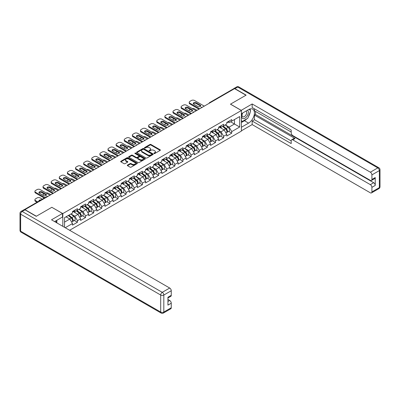 <?xml version="1.0" encoding="UTF-8"?>
<svg xmlns="http://www.w3.org/2000/svg" width="400" height="400" viewBox="0 0 400 400"><rect width="100%" height="100%" fill="white"/><g stroke="black" fill="none" stroke-linecap="round" stroke-linejoin="round"><path stroke-width="0.6" d="M154.02 153.525A0.505 0.29 0 0 0 154.735 153.525L160.165 150.39A0.725 0.415 0 0 0 160.375 150.095A0.725 0.415 0 0 0 160.165 149.8L150.965 144.49A0.725 0.415 0 0 0 149.945 144.49L144.515 147.625A0.505 0.29 0 0 0 145.23 148.035L145.93 147.63A2.315 1.335 0 0 1 149.2 147.63L149.97 148.075A2.315 1.335 0 0 1 150.645 149.02A2.315 1.335 0 0 1 149.97 149.96L149.265 150.37A0.505 0.29 0 0 0 149.98 150.78L150.685 150.375A2.315 1.335 0 0 1 153.955 150.375L154.72 150.815A2.315 1.335 0 0 1 155.4 151.76A2.315 1.335 0 0 1 154.72 152.705L154.02 153.11A0.505 0.29 0 0 0 154.02 153.525L154.02 153.11M127.51 165.08A0.725 0.415 0 0 0 127.295 165.38A0.725 0.415 0 0 0 127.51 165.675L130.09 167.16A0.725 0.415 0 0 0 131.11 167.16L137.14 163.68A0.725 0.415 0 0 0 137.355 163.385A0.725 0.415 0 0 0 137.14 163.09L127.945 157.78A0.725 0.415 0 0 0 126.92 157.78L120.89 161.26A0.725 0.415 0 0 0 120.68 161.555A0.725 0.415 0 0 0 120.89 161.85L124.01 163.65A0.725 0.415 0 0 0 125.03 163.65L127.61 162.16A0.725 0.415 0 0 0 127.825 161.865A0.725 0.415 0 0 0 127.61 161.57L126.065 160.68A1.935 1.115 0 0 1 125.5 159.89A1.935 1.115 0 0 1 126.69 158.86A1.935 1.115 0 0 1 128.8 159.1L134.855 162.595A1.935 1.115 0 0 1 135.42 163.385A1.935 1.115 0 0 1 134.225 164.415A1.935 1.115 0 0 1 132.12 164.175L131.11 163.595A0.725 0.415 0 0 0 130.09 163.595L127.51 165.08L127.51 165.675M51.885 207.275L36.37 216.23L24.97 209.65L234.57 88.635L245.97 95.22L230.455 104.175L241.39 110.49L62.815 213.585L51.885 207.335M145.98 157.985A0.725 0.415 0 0 0 147.005 157.985L153.035 154.505A0.725 0.415 0 0 0 153.245 154.21A0.725 0.415 0 0 0 153.035 153.915L143.835 148.605A0.725 0.415 0 0 0 142.815 148.605L136.785 152.085A0.725 0.415 0 0 0 136.57 152.38A0.725 0.415 0 0 0 136.785 152.675L145.98 157.985M135.225 153.635A0.505 0.29 0 0 1 135.735 153.705L135.735 153.105L145.09 158.505A0.725 0.415 0 0 1 145.3 158.8A0.725 0.415 0 0 1 145.09 159.095L139.06 162.575A0.725 0.415 0 0 1 138.035 162.575L128.835 157.265L128.835 156.675A0.725 0.415 0 0 0 128.625 156.97A0.725 0.415 0 0 0 128.835 157.265M128.835 156.675L131.42 155.185A0.725 0.415 0 0 1 132.44 155.185L136.17 157.34A0.725 0.415 0 0 0 137.195 157.34L138.905 156.35A0.725 0.415 0 0 0 139.115 156.055A0.725 0.415 0 0 0 138.905 155.76L135.02 153.515A0.505 0.29 0 0 1 135.735 153.105M62.815 226.33L62.815 213.585M69.635 230.27L241.39 131.11L241.39 110.49M74.33 220.475L77.42 222.26L77.42 220.695L74.815 216.185L70.965 213.96M77.42 222.26L72.475 225.115L72.475 223.55L65.24 227.73M64.535 227.32L64.535 217.675L72.475 213.09L72.475 211.525L77.42 208.67L77.42 210.235L80.595 208.4L80.595 206.84L85.54 203.985L85.54 205.545L88.72 203.71L88.72 202.15L93.665 199.295L93.665 200.855L96.84 199.025L96.84 197.46L101.785 194.605L101.785 196.17L104.96 194.335L104.96 192.77L109.905 189.915L109.905 191.48L113.085 189.645L113.085 188.08L118.03 185.225L118.03 186.79L121.205 184.955L121.205 183.395L126.15 180.54L126.15 182.1L129.325 180.265L129.325 178.705L134.27 175.85L134.27 177.41L137.45 175.58L137.45 174.015L142.395 171.16L142.395 172.725L145.57 170.89L145.57 169.325L150.515 166.47L150.515 168.035L153.69 166.2L153.69 164.635L158.635 161.78L158.635 163.345L161.815 161.51L161.815 159.95L166.76 157.095L166.76 158.655L169.935 156.82L169.935 155.26L174.88 152.405L174.88 153.965L178.055 152.135L178.055 150.57L183 147.715L183 149.28L186.18 147.445L186.18 145.88L191.125 143.025L191.125 144.59L194.3 142.755L194.3 141.19L199.245 138.335L199.245 139.9L202.42 138.065L202.42 136.505L207.365 133.65L207.365 135.21L210.545 133.375L210.545 131.815L215.49 128.96L215.49 130.52L218.665 128.69L218.665 127.125L223.61 124.27L223.61 125.835L226.785 124L226.785 122.435L231.73 119.58L231.73 121.145L239.67 116.56L239.67 127.02L231.73 131.605L229.13 127.095L225.275 124.87M228.645 131.385L231.73 133.165L231.73 131.605M231.73 133.165L226.785 136.02L226.785 134.46L223.61 136.295L221.005 131.785L217.155 129.56M220.52 136.075L223.61 137.855L223.61 136.295M223.61 137.855L218.665 140.71L218.665 139.15L215.49 140.98L212.885 136.475L209.035 134.25M212.4 140.76L215.49 142.545L215.49 140.98M215.49 142.545L210.545 145.4L210.545 143.835L207.365 145.67L204.765 141.16L200.91 138.94M204.28 145.45L207.365 147.235L207.365 145.67M207.365 147.235L202.42 150.09L202.42 148.525L199.245 150.36L196.64 145.85L192.79 143.625M196.155 150.14L199.245 151.925L199.245 150.36M199.245 151.925L194.3 154.78L194.3 153.215L191.125 155.05L188.52 150.54L184.67 148.315M188.035 154.83L191.125 156.61L191.125 155.05M191.125 156.61L186.18 159.465L186.18 157.905L183 159.74L180.4 155.23L176.545 153.005M179.915 159.52L183 161.3L183 159.74M183 161.3L178.055 164.155L178.055 162.595L174.88 164.425L172.275 159.92L168.425 157.695M171.79 164.205L174.88 165.99L174.88 164.425M174.88 165.99L169.935 168.845L169.935 167.28L166.76 169.115L164.155 164.605L160.305 162.385M163.67 168.895L166.76 170.68L166.76 169.115M166.76 170.68L161.815 173.535L161.815 171.97L158.635 173.805L156.035 169.295L152.18 167.07M155.55 173.585L158.635 175.37L158.635 173.805M158.635 175.37L153.69 178.225L153.69 176.66L150.515 178.495L147.91 173.985L144.06 171.76M147.425 178.275L150.515 180.055L150.515 178.495M150.515 180.055L145.57 182.91L145.57 181.35L142.395 183.185L139.79 178.675L135.94 176.45M139.305 182.96L142.395 184.745L142.395 183.185M142.395 184.745L137.45 187.6L137.45 186.04L134.27 187.87L131.67 183.365L127.815 181.14M131.185 187.65L134.27 189.435L134.27 187.87M134.27 189.435L129.325 192.29L129.325 190.725L126.15 192.56L123.545 188.05L119.695 185.83M123.06 192.34L126.15 194.125L126.15 192.56M126.15 194.125L121.205 196.98L121.205 195.415L118.03 197.25L115.425 192.74L111.575 190.515M114.94 197.03L118.03 198.815L118.03 197.25M118.03 198.815L113.085 201.67L113.085 200.105L109.905 201.94L107.305 197.43L103.45 195.205M106.82 201.72L109.905 203.5L109.905 201.94M109.905 203.5L104.96 206.355L104.96 204.795L101.785 206.63L99.18 202.12L95.33 199.895M98.695 206.405L101.785 208.19L101.785 206.63M101.785 208.19L96.84 211.045L96.84 209.485L93.665 211.315L91.06 206.81L87.21 204.585M90.575 211.095L93.665 212.88L93.665 211.315M93.665 212.88L88.72 215.735L88.72 214.17L85.54 216.005L82.94 211.495L79.085 209.275M82.455 215.785L85.54 217.57L85.54 216.005M85.54 217.57L80.595 220.425L80.595 218.86L77.42 220.695M73.81 211.155L74.815 211.735L77.42 210.235M74.815 216.185L77.995 214.355L73.135 211.545M80.595 218.86L77.995 214.355M81.935 206.465L82.94 207.05L85.54 205.545M82.94 211.495L86.115 209.665L81.255 206.86M88.72 214.17L86.115 209.665M90.055 201.78L91.06 202.36L93.665 200.855M91.06 206.81L94.235 204.975L89.375 202.17M96.84 209.485L94.235 204.975M98.175 197.09L99.18 197.67L101.785 196.17M99.18 202.12L102.36 200.285L97.5 197.48M104.96 204.795L102.36 200.285M106.295 192.4L107.305 192.98L109.905 191.48M107.305 197.43L110.48 195.595L105.62 192.79M113.085 200.105L110.48 195.595M114.42 187.71L115.425 188.295L118.03 186.79M115.425 192.74L118.6 190.91L113.74 188.1M121.205 195.415L118.6 190.91M122.54 183.02L123.545 183.605L126.15 182.1M123.545 188.05L126.725 186.22L121.865 183.415M129.325 190.725L126.725 186.22M130.66 178.335L131.67 178.915L134.27 177.41M131.67 183.365L134.845 181.53L129.985 178.725M137.45 186.04L134.845 181.53M138.785 173.645L139.79 174.225L142.395 172.725M139.79 178.675L142.965 176.84L138.105 174.035M145.57 181.35L142.965 176.84M146.905 168.955L147.91 169.535L150.515 168.035M147.91 173.985L151.09 172.15L146.23 169.345M153.69 176.66L151.09 172.15M155.025 164.265L156.035 164.85L158.635 163.345M156.035 169.295L159.21 167.465L154.35 164.655M161.815 171.97L159.21 167.465M163.15 159.58L164.155 160.16L166.76 158.655M164.155 164.605L167.33 162.775L162.47 159.97M169.935 167.28L167.33 162.775M171.27 154.89L172.275 155.47L174.88 153.965M172.275 159.92L175.455 158.085L170.595 155.28M178.055 162.595L175.455 158.085M179.39 150.2L180.4 150.78L183 149.28M180.4 155.23L183.575 153.395L178.715 150.59M186.18 157.905L183.575 153.395M187.515 145.51L188.52 146.09L191.125 144.59M188.52 150.54L191.695 148.705L186.835 145.9M194.3 153.215L191.695 148.705M195.635 140.82L196.64 141.405L199.245 139.9M196.64 145.85L199.82 144.02L194.96 141.21M202.42 148.525L199.82 144.02M203.755 136.135L204.765 136.715L207.365 135.21M204.765 141.16L207.94 139.33L203.08 136.525M210.545 143.835L207.94 139.33M211.88 131.445L212.885 132.025L215.49 130.52M212.885 136.475L216.06 134.64L211.2 131.835M218.665 139.15L216.06 134.64M220 126.755L221.005 127.335L223.61 125.835M221.005 131.785L224.185 129.95L219.325 127.145M226.785 134.46L224.185 129.95M233.79 89.085L210.205 102.705M209.87 102.895A1.105 0.64 120 0 1 210.15 102.675A1.105 0.64 60 0 0 209.6 102.62L233.185 89A1.105 0.64 60 0 1 233.735 89.055M228.12 122.065L229.13 122.645L231.73 121.145M229.13 127.095L234.465 124.015L234.465 119.565L239.67 116.56M230.61 121.79L239.67 127.02M64.535 222.12L69.87 219.04L66.02 216.815M72.475 223.55L69.87 219.04M154.22 153.595L154.72 153.305A2.315 1.335 0 0 0 155.4 152.365L155.4 151.76M150.645 149.02L150.645 149.62A2.315 1.335 0 0 1 149.97 150.565L149.47 150.85M160.155 150.395L150.965 145.09A0.725 0.415 0 0 0 149.945 145.09L144.715 148.11M153.035 153.915L153.035 154.505L143.835 149.205A0.725 0.415 0 0 0 142.815 149.205L136.795 152.68M151.755 154.415A0.505 0.29 0 0 0 151.755 154.005L143.685 149.34A0.505 0.29 0 0 0 142.965 149.34L142.225 149.77A2.315 1.335 0 0 0 141.55 150.715A2.315 1.335 0 0 0 142.225 151.66L147.745 154.845A2.315 1.335 0 0 0 151.015 154.845L151.755 154.415L151.755 155.02A0.505 0.29 0 0 0 151.905 154.81L151.905 154.21M141.55 150.715L141.55 151.315A2.315 1.335 0 0 0 142.225 152.26L142.225 151.66M151.755 155.02L151.015 155.445A2.315 1.335 0 0 1 147.745 155.445L142.225 152.26M128.845 157.27L131.42 155.785L131.42 155.185M139.115 156.055L139.115 156.655A0.725 0.415 0 0 1 138.905 156.95L137.195 157.94A0.725 0.415 0 0 1 136.17 157.94L132.44 155.785A0.725 0.415 0 0 0 131.42 155.785M135.735 153.705L145.08 159.1M140.04 159.575A1.935 1.115 0 0 0 142.15 159.815A1.935 1.115 0 0 0 143.34 158.785A1.935 1.115 0 0 0 142.775 157.995L140.64 156.76A0.725 0.415 0 0 0 139.62 156.76L137.91 157.75A0.725 0.415 0 0 0 137.695 158.045A0.725 0.415 0 0 0 137.91 158.34L140.04 159.575L140.04 160.175A1.935 1.115 0 0 0 142.15 160.415A1.935 1.115 0 0 0 143.34 159.385L143.34 158.785M137.695 158.045L137.695 158.645A0.725 0.415 0 0 0 137.91 158.94L137.91 158.34M140.04 160.175L137.91 158.94M135.42 163.385L135.42 163.985A1.935 1.115 0 0 1 134.225 165.02A1.935 1.115 0 0 1 132.12 164.775L131.11 164.195A0.725 0.415 0 0 0 130.09 164.195L127.52 165.68M125.5 159.89L125.5 160.49A1.935 1.115 0 0 0 126.065 161.28L126.065 160.68M127.6 162.165L126.065 161.28M137.13 163.685L127.945 158.38A0.725 0.415 0 0 0 126.92 158.38L120.9 161.855L120.89 161.26M226.165 129.355L225.8 129.14M226.63 132.45A2.43 1.405 -120 0 0 226.985 132.34A2.43 1.405 -120 0 0 227.42 130.645A2.43 1.405 -120 0 0 226.155 128.525L223.225 126.055M226.985 132.34L228.99 131.185A2.43 1.405 -120 0 0 229.425 129.485A2.43 1.405 -120 0 0 228.16 127.37L225.23 124.895M222.66 126.38L226.005 129.2A1.475 0.85 60 0 1 226.8 131.015M197.03 110.31L194.505 108.85A2.21 1.275 0 0 0 192.215 108.55M190.265 109.495L189.875 109.72A2.21 1.275 0 0 0 189.225 110.625A2.21 1.275 0 0 0 189.285 110.915M225.92 132.955L226.36 132.7A2.43 1.405 -120 0 0 226.795 131.005A2.43 1.405 -120 0 0 225.53 128.885L222.6 126.415M221.755 128.55L219.78 126.88M193.4 103.815A1.695 0.98 180 0 1 196.145 103.515L200.26 105.89A1.695 0.98 180 0 1 200.615 106.19M198.96 109.195L189.875 103.95A2.21 1.275 180 0 1 189.225 103.05L189.225 102.27A2.21 1.275 0 0 0 189.875 103.17L189.875 103.95M227.44 122.06A2.43 1.405 60 0 1 226.985 122.72A2.43 1.405 60 0 1 226.785 122.805M229.44 120.905A2.43 1.405 60 0 1 228.99 121.565L226.985 122.72M189.225 102.27A2.21 1.275 0 0 1 189.875 101.365L191.385 100.495A2.21 1.275 0 0 1 194.505 100.495L204.27 106.13M199.635 108.805L189.875 103.17M196.145 102.735L200.26 105.11A1.695 0.98 180 0 1 200.755 105.8A1.695 0.98 180 0 1 199.71 106.705A1.695 0.98 180 0 1 197.865 106.49L193.755 104.115A1.695 0.98 180 0 1 193.255 103.425A1.695 0.98 180 0 1 194.3 102.52A1.695 0.98 180 0 1 196.145 102.735L196.145 103.515M242.465 113.11A4.785 2.765 120 0 0 242.35 118.255A4.785 2.765 120 0 0 246.675 116.685A4.785 2.765 120 0 0 247.495 110.21M242.735 112.955A3.275 1.89 120 0 0 242.725 116.755A3.275 1.89 120 0 0 245.525 115.57A3.275 1.89 120 0 0 246.005 111.08A3.275 1.89 120 0 0 245.995 111.075M249.32 109.21L250.6 111.03L247.79 118.275L242.17 121.52L241.39 120.405M241.39 121.07L242.17 121.52M55.835 220.865L57.035 222.995M241.18 110.37L252.165 103.965L370.345 172.195L377.79 167.9L237.745 87.045L234.935 88.665L246.125 95.13L230.51 104.145L241.18 110.31M241.39 113.735L248.575 109.585A8.285 4.78 120 0 1 252.715 109.175A8.285 4.78 120 0 1 253.985 115.815A8.285 4.78 120 0 1 248.575 123.115L241.39 127.26M241.39 130.805L252.165 124.585L252.165 121.04L291.21 143.58L291.21 140.755A2.21 1.275 -120 0 1 291.67 139.745A2.21 1.275 -120 0 1 292.775 139.855L370.345 184.64L373.68 182.715A2.21 1.275 60 0 1 375.24 185.42L375.24 177.545A2.21 1.275 60 0 1 374.785 178.56L371.45 180.48A2.21 1.275 -120 0 0 371.91 179.47L371.91 174.9A2.21 1.275 -120 0 0 370.345 172.195M255.5 111.42L255.5 114.485L254.455 115.085L254.455 119.715L252.165 121.04M254.455 108.835L254.455 110.82L291.21 132.04M371.45 180.48A2.21 1.275 -120 0 1 370.345 180.37L292.775 135.585A2.21 1.275 -120 0 1 291.21 132.88L291.21 130.055L252.165 107.515L252.165 103.965M252.165 124.585L370.345 192.815A2.21 1.275 -120 0 0 371.45 192.925A2.21 1.275 -120 0 0 371.91 191.915L371.91 187.345A2.21 1.275 -120 0 0 370.345 184.64M234.935 88.665A2.21 1.275 -120 0 0 233.83 88.555A2.21 1.275 -120 0 0 233.485 88.96M254.455 115.085L295.065 138.53L292.775 139.855M255.5 114.485L373.68 182.715M254.455 119.715L291.21 140.935M291.67 139.745L293.96 138.425A2.21 1.275 60 0 1 295.065 138.53M241.39 122.51L244.46 120.74A8.285 4.78 120 0 0 246.755 118.87M248.4 116.705A8.285 4.78 120 0 0 250.185 112.11M250.32 110.625A8.285 4.78 120 0 0 250.11 108.935M241.39 121.55L241.805 121.31M25.02 209.86L22.21 211.48A2.21 1.275 -120 0 0 21.105 211.37L23.915 209.75A2.21 1.275 60 0 1 25.02 209.86L36.215 216.32L51.83 207.305L62.505 213.465L62.505 217.015L55.11 221.28A8.285 4.78 120 0 0 54.615 221.595M62.505 213.465L51.52 219.81L169.7 288.04A2.21 1.275 60 0 1 171.26 290.745L171.26 295.315A2.21 1.275 60 0 1 170.805 296.325L167.93 297.985M56.83 222.285L56.83 220.29M167.93 301.505L169.7 300.485A2.21 1.275 60 0 1 171.26 303.19L171.26 307.755A2.21 1.275 60 0 1 170.805 308.77L163.36 313.065A2.21 1.275 -120 0 0 163.815 312.055L171.26 307.755M171.26 295.315L167.93 297.235L167.93 305.11L171.26 303.19M169.7 300.485L167.93 299.46M218.045 134.04L217.68 133.83M218.51 137.14A2.43 1.405 -120 0 0 218.865 137.03A2.43 1.405 -120 0 0 219.3 135.33A2.43 1.405 -120 0 0 218.035 133.215L215.105 130.745M218.865 137.03L220.87 135.87A2.43 1.405 -120 0 0 221.305 134.175A2.43 1.405 -120 0 0 220.04 132.06L217.11 129.585M214.54 131.07L217.885 133.89A1.475 0.85 60 0 1 218.68 135.705M188.91 114.995L186.385 113.54A2.21 1.275 0 0 0 184.095 113.24M182.145 114.185L181.75 114.41A2.21 1.275 0 0 0 181.105 115.315A2.21 1.275 0 0 0 181.165 115.605M217.795 137.645L218.24 137.39A2.43 1.405 -120 0 0 218.675 135.69A2.43 1.405 -120 0 0 217.41 133.575L214.48 131.105M213.635 133.24L211.66 131.57M209.925 138.73L209.56 138.52M210.39 141.83A2.43 1.405 -120 0 0 210.74 141.72A2.43 1.405 -120 0 0 211.18 140.02A2.43 1.405 -120 0 0 209.915 137.905L206.985 135.43M210.74 141.72L212.745 140.56A2.43 1.405 -120 0 0 213.185 138.865A2.43 1.405 -120 0 0 211.92 136.745L208.99 134.275M206.42 135.76L209.76 138.58A1.475 0.85 60 0 1 210.555 140.39M180.79 119.685L178.265 118.23A2.21 1.275 0 0 0 175.97 117.925M174.02 118.875L173.63 119.1A2.21 1.275 0 0 0 172.985 120A2.21 1.275 0 0 0 173.04 120.295M209.675 142.335L210.115 142.08A2.43 1.405 -120 0 0 210.555 140.38A2.43 1.405 -120 0 0 209.29 138.265L206.36 135.795M205.515 137.93L203.535 136.26M201.8 143.42L201.435 143.21M202.265 146.515A2.43 1.405 -120 0 0 202.62 146.405A2.43 1.405 -120 0 0 203.055 144.71A2.43 1.405 -120 0 0 201.79 142.595L198.86 140.12M202.62 146.405L204.625 145.25A2.43 1.405 -120 0 0 205.06 143.555A2.43 1.405 -120 0 0 203.795 141.435L200.865 138.965M198.295 140.445L201.64 143.265A1.475 0.85 60 0 1 202.435 145.08M172.665 124.375L170.145 122.915A2.21 1.275 0 0 0 167.85 122.615M165.9 123.565L165.51 123.79A2.21 1.275 0 0 0 164.86 124.69A2.21 1.275 0 0 0 164.92 124.98M201.555 147.025L201.995 146.77A2.43 1.405 -120 0 0 202.43 145.07A2.43 1.405 -120 0 0 201.165 142.955L198.235 140.48M197.39 142.615L195.415 140.95M193.68 148.11L193.315 147.9M194.145 151.205A2.43 1.405 -120 0 0 194.5 151.095A2.43 1.405 -120 0 0 194.935 149.4A2.43 1.405 -120 0 0 193.67 147.28L190.74 144.81M194.5 151.095L196.505 149.94A2.43 1.405 -120 0 0 196.94 148.24A2.43 1.405 -120 0 0 195.675 146.125L192.745 143.655M190.175 145.135L193.52 147.955A1.475 0.85 60 0 1 194.315 149.77M164.545 129.065L162.02 127.605A2.21 1.275 0 0 0 159.73 127.305M157.78 128.25L157.385 128.48A2.21 1.275 0 0 0 156.74 129.38A2.21 1.275 0 0 0 156.8 129.67M193.43 151.715L193.875 151.455A2.43 1.405 -120 0 0 194.31 149.76A2.43 1.405 -120 0 0 193.045 147.645L190.115 145.17M189.27 147.305L187.295 145.64M185.56 152.8L185.195 152.585M186.025 155.895A2.43 1.405 -120 0 0 186.375 155.785A2.43 1.405 -120 0 0 186.815 154.09A2.43 1.405 -120 0 0 185.55 151.97L182.62 149.5M186.375 155.785L188.38 154.63A2.43 1.405 -120 0 0 188.82 152.93A2.43 1.405 -120 0 0 187.555 150.815L184.625 148.34M182.055 149.825L185.395 152.645A1.475 0.85 60 0 1 186.19 154.46M156.425 133.755L153.9 132.295A2.21 1.275 0 0 0 151.605 131.995M149.655 132.94L149.265 133.165A2.21 1.275 0 0 0 148.62 134.07A2.21 1.275 0 0 0 148.675 134.36M185.31 156.4L185.75 156.145A2.43 1.405 -120 0 0 186.19 154.45A2.43 1.405 -120 0 0 184.925 152.33L181.995 149.86M181.15 151.995L179.17 150.325M185.275 108.505A1.695 0.98 180 0 1 188.025 108.205L192.14 110.58A1.695 0.98 180 0 1 192.495 110.88M190.835 113.885L181.75 108.64A2.21 1.275 180 0 1 181.105 107.74L181.105 106.955A2.21 1.275 0 0 0 181.75 107.86L181.75 108.64M219.315 126.75A2.43 1.405 60 0 1 218.865 127.41A2.43 1.405 60 0 1 218.665 127.495M221.32 125.59A2.43 1.405 60 0 1 220.87 126.255L218.865 127.41M181.105 106.955A2.21 1.275 0 0 1 181.75 106.055L183.26 105.185A2.21 1.275 0 0 1 186.385 105.185L196.145 110.82M191.515 113.495L181.75 107.86M188.025 107.42L192.14 109.795A1.695 0.98 180 0 1 192.635 110.49A1.695 0.98 180 0 1 191.59 111.39A1.695 0.98 180 0 1 189.745 111.18L185.63 108.805A1.695 0.98 180 0 1 185.135 108.115A1.695 0.98 180 0 1 186.18 107.21A1.695 0.98 180 0 1 188.025 107.42L188.025 108.205M177.155 113.195A1.695 0.98 180 0 1 179.905 112.895L184.015 115.265A1.695 0.98 180 0 1 184.37 115.57M182.715 118.575L173.63 113.33A2.21 1.275 180 0 1 172.985 112.425L172.985 111.645A2.21 1.275 0 0 0 173.63 112.545L173.63 113.33M211.195 131.44A2.43 1.405 60 0 1 210.74 132.1A2.43 1.405 60 0 1 210.545 132.18M213.2 130.28A2.43 1.405 60 0 1 212.745 130.945L210.74 132.1M172.985 111.645A2.21 1.275 0 0 1 173.63 110.745L175.14 109.87A2.21 1.275 0 0 1 178.265 109.87L188.025 115.51M183.39 118.185L173.63 112.545M179.905 112.11L184.015 114.485A1.695 0.98 180 0 1 184.515 115.175A1.695 0.98 180 0 1 183.47 116.08A1.695 0.98 180 0 1 181.62 115.87L177.51 113.495A1.695 0.98 180 0 1 177.015 112.805A1.695 0.98 180 0 1 178.06 111.9A1.695 0.98 180 0 1 179.905 112.11L179.905 112.895M169.035 117.88A1.695 0.98 180 0 1 171.78 117.58L175.895 119.955A1.695 0.98 180 0 1 176.25 120.255M174.595 123.265L165.51 118.02A2.21 1.275 180 0 1 164.86 117.115L164.86 116.335A2.21 1.275 0 0 0 165.51 117.235L165.51 118.02M203.075 136.125A2.43 1.405 60 0 1 202.62 136.79A2.43 1.405 60 0 1 202.42 136.87M205.075 134.97A2.43 1.405 60 0 1 204.625 135.63L202.62 136.79M164.86 116.335A2.21 1.275 0 0 1 165.51 115.435L167.02 114.56A2.21 1.275 0 0 1 170.145 114.56L179.905 120.195M175.27 122.87L165.51 117.235M171.78 116.8L175.895 119.175A1.695 0.98 180 0 1 176.39 119.865A1.695 0.98 180 0 1 175.345 120.77A1.695 0.98 180 0 1 173.5 120.56L169.39 118.185A1.695 0.98 180 0 1 168.89 117.49A1.695 0.98 180 0 1 169.935 116.59A1.695 0.98 180 0 1 171.78 116.8L171.78 117.58M160.91 122.57A1.695 0.98 180 0 1 163.66 122.27L167.775 124.645A1.695 0.98 180 0 1 168.13 124.945M166.47 127.95L157.385 122.705A2.21 1.275 180 0 1 156.74 121.805L156.74 121.025A2.21 1.275 0 0 0 157.385 121.925L157.385 122.705M194.95 140.815A2.43 1.405 60 0 1 194.5 141.48A2.43 1.405 60 0 1 194.3 141.56M196.955 139.66A2.43 1.405 60 0 1 196.505 140.32L194.5 141.48M156.74 121.025A2.21 1.275 0 0 1 157.385 120.12L158.895 119.25A2.21 1.275 0 0 1 162.02 119.25L171.78 124.885M167.15 127.56L157.385 121.925M163.66 121.49L167.775 123.865A1.695 0.98 180 0 1 168.27 124.555A1.695 0.98 180 0 1 167.225 125.46A1.695 0.98 180 0 1 165.38 125.245L161.265 122.87A1.695 0.98 180 0 1 160.77 122.18A1.695 0.98 180 0 1 161.815 121.275A1.695 0.98 180 0 1 163.66 121.49L163.66 122.27M152.79 127.26A1.695 0.98 180 0 1 155.54 126.96L159.65 129.335A1.695 0.98 180 0 1 160.005 129.635M158.35 132.64L149.265 127.395A2.21 1.275 180 0 1 148.62 126.495L148.62 125.71A2.21 1.275 0 0 0 149.265 126.615L149.265 127.395M186.83 145.505A2.43 1.405 60 0 1 186.375 146.165A2.43 1.405 60 0 1 186.18 146.25M188.835 144.35A2.43 1.405 60 0 1 188.38 145.01L186.375 146.165M148.62 125.71A2.21 1.275 0 0 1 149.265 124.81L150.775 123.94A2.21 1.275 0 0 1 153.9 123.94L163.66 129.575M159.025 132.25L149.265 126.615M155.54 126.18L159.65 128.555A1.695 0.98 180 0 1 160.15 129.245A1.695 0.98 180 0 1 159.105 130.15A1.695 0.98 180 0 1 157.255 129.935L153.145 127.56A1.695 0.98 180 0 1 152.65 126.87A1.695 0.98 180 0 1 153.695 125.965A1.695 0.98 180 0 1 155.54 126.18L155.54 126.96M177.435 157.485L177.07 157.275M177.9 160.585A2.43 1.405 -120 0 0 178.255 160.475A2.43 1.405 -120 0 0 178.69 158.775A2.43 1.405 -120 0 0 177.425 156.66L174.495 154.19M178.255 160.475L180.26 159.315A2.43 1.405 -120 0 0 180.695 157.62A2.43 1.405 -120 0 0 179.43 155.505L176.5 153.03M173.93 154.515L177.275 157.335A1.475 0.85 60 0 1 178.07 159.15M148.3 138.44L145.78 136.985A2.21 1.275 0 0 0 143.485 136.685M141.535 137.63L141.145 137.855A2.21 1.275 0 0 0 140.495 138.76A2.21 1.275 0 0 0 140.555 139.05M177.19 161.09L177.63 160.835A2.43 1.405 -120 0 0 178.065 159.135A2.43 1.405 -120 0 0 176.8 157.02L173.87 154.55M173.025 156.685L171.05 155.015M144.67 131.95A1.695 0.98 180 0 1 147.42 131.65L151.53 134.025A1.695 0.98 180 0 1 151.885 134.325M150.23 137.33L141.145 132.085A2.21 1.275 180 0 1 140.495 131.185L140.495 130.4A2.21 1.275 0 0 0 141.145 131.305L141.145 132.085M178.71 150.195A2.43 1.405 60 0 1 178.255 150.855A2.43 1.405 60 0 1 178.055 150.94M180.71 149.035A2.43 1.405 60 0 1 180.26 149.7L178.255 150.855M140.495 130.4A2.21 1.275 0 0 1 141.145 129.5L142.655 128.63A2.21 1.275 0 0 1 145.78 128.63L155.54 134.265M150.905 136.94L141.145 131.305M147.42 130.865L151.53 133.24A1.695 0.98 180 0 1 152.025 133.935A1.695 0.98 180 0 1 150.98 134.835A1.695 0.98 180 0 1 149.135 134.625L145.025 132.25A1.695 0.98 180 0 1 144.525 131.56A1.695 0.98 180 0 1 145.57 130.655A1.695 0.98 180 0 1 147.42 130.865L147.42 131.65M169.315 162.175L168.95 161.965M169.78 165.275A2.43 1.405 -120 0 0 170.135 165.165A2.43 1.405 -120 0 0 170.57 163.465A2.43 1.405 -120 0 0 169.305 161.35L166.375 158.875M170.135 165.165L172.14 164.005A2.43 1.405 -120 0 0 172.575 162.31A2.43 1.405 -120 0 0 171.31 160.19L168.38 157.72M165.81 159.205L169.155 162.025A1.475 0.85 60 0 1 169.95 163.835M140.18 143.13L137.655 141.675A2.21 1.275 0 0 0 135.365 141.37M133.415 142.32L133.02 142.545A2.21 1.275 0 0 0 132.375 143.445A2.21 1.275 0 0 0 132.435 143.74M169.065 165.78L169.51 165.525A2.43 1.405 -120 0 0 169.945 163.825A2.43 1.405 -120 0 0 168.68 161.71L165.75 159.24M164.905 161.375L162.93 159.705M136.545 136.64A1.695 0.98 180 0 1 139.295 136.34L143.41 138.71A1.695 0.98 180 0 1 143.765 139.015M142.105 142.02L133.02 136.775A2.21 1.275 180 0 1 132.375 135.87L132.375 135.09A2.21 1.275 0 0 0 133.02 135.99L133.02 136.775M170.585 154.885A2.43 1.405 60 0 1 170.135 155.545A2.43 1.405 60 0 1 169.935 155.625M172.59 153.725A2.43 1.405 60 0 1 172.14 154.39L170.135 155.545M132.375 135.09A2.21 1.275 0 0 1 133.02 134.19L134.53 133.315A2.21 1.275 0 0 1 137.655 133.315L147.415 138.955M142.785 141.63L133.02 135.99M139.295 135.555L143.41 137.93A1.695 0.98 180 0 1 143.905 138.62A1.695 0.98 180 0 1 142.86 139.525A1.695 0.98 180 0 1 141.015 139.315L136.9 136.94A1.695 0.98 180 0 1 136.405 136.25A1.695 0.98 180 0 1 137.45 135.345A1.695 0.98 180 0 1 139.295 135.555L139.295 136.34M161.195 166.865L160.83 166.655M161.66 169.96A2.43 1.405 -120 0 0 162.01 169.85A2.43 1.405 -120 0 0 162.45 168.155A2.43 1.405 -120 0 0 161.185 166.04L158.255 163.565M162.01 169.85L164.015 168.695A2.43 1.405 -120 0 0 164.455 166.995A2.43 1.405 -120 0 0 163.19 164.88L160.26 162.41M157.69 163.89L161.03 166.71A1.475 0.85 60 0 1 161.825 168.525M132.06 147.82L129.535 146.36A2.21 1.275 0 0 0 127.24 146.06M125.29 147.01L124.9 147.235A2.21 1.275 0 0 0 124.255 148.135A2.21 1.275 0 0 0 124.31 148.425M160.945 170.47L161.39 170.215A2.43 1.405 -120 0 0 161.825 168.515A2.43 1.405 -120 0 0 160.56 166.4L157.63 163.925M156.785 166.06L154.805 164.395M128.425 141.325A1.695 0.98 180 0 1 131.175 141.025L135.285 143.4A1.695 0.98 180 0 1 135.64 143.7M133.985 146.71L124.9 141.465A2.21 1.275 180 0 1 124.255 140.56L124.255 139.78A2.21 1.275 0 0 0 124.9 140.68L124.9 141.465M162.465 159.57A2.43 1.405 60 0 1 162.01 160.235A2.43 1.405 60 0 1 161.815 160.315M164.47 158.415A2.43 1.405 60 0 1 164.015 159.075L162.01 160.235M124.255 139.78A2.21 1.275 0 0 1 124.9 138.88L126.41 138.005A2.21 1.275 0 0 1 129.535 138.005L139.295 143.64M134.66 146.315L124.9 140.68M131.175 140.245L135.285 142.62A1.695 0.98 180 0 1 135.785 143.31A1.695 0.98 180 0 1 134.74 144.215A1.695 0.98 180 0 1 132.89 144.005L128.78 141.63A1.695 0.98 180 0 1 128.285 140.935A1.695 0.98 180 0 1 129.33 140.035A1.695 0.98 180 0 1 131.175 140.245L131.175 141.025M153.07 171.555L152.705 171.345M153.535 174.65A2.43 1.405 -120 0 0 153.89 174.54A2.43 1.405 -120 0 0 154.325 172.845A2.43 1.405 -120 0 0 153.06 170.725L150.13 168.255M153.89 174.54L155.895 173.385A2.43 1.405 -120 0 0 156.33 171.685A2.43 1.405 -120 0 0 155.065 169.57L152.135 167.1M149.565 168.58L152.91 171.4A1.475 0.85 60 0 1 153.705 173.215M123.935 152.51L121.415 151.05A2.21 1.275 0 0 0 119.12 150.75M117.17 151.695L116.78 151.925A2.21 1.275 0 0 0 116.13 152.825A2.21 1.275 0 0 0 116.19 153.115M152.825 175.16L153.265 174.9A2.43 1.405 -120 0 0 153.7 173.205A2.43 1.405 -120 0 0 152.435 171.09L149.505 168.615M148.66 170.75L146.685 169.085M120.305 146.015A1.695 0.98 180 0 1 123.055 145.715L127.165 148.09A1.695 0.98 180 0 1 127.52 148.39M125.865 151.395L116.78 146.15A2.21 1.275 180 0 1 116.13 145.25L116.13 144.47A2.21 1.275 0 0 0 116.78 145.37L116.78 146.15M154.345 164.26A2.43 1.405 60 0 1 153.89 164.925A2.43 1.405 60 0 1 153.69 165.005M156.345 163.105A2.43 1.405 60 0 1 155.895 163.765L153.89 164.925M116.13 144.47A2.21 1.275 0 0 1 116.78 143.565L118.29 142.695A2.21 1.275 0 0 1 121.415 142.695L131.175 148.33M126.54 151.005L116.78 145.37M123.055 144.935L127.165 147.31A1.695 0.98 180 0 1 127.66 148A1.695 0.98 180 0 1 126.615 148.905A1.695 0.98 180 0 1 124.77 148.69L120.66 146.315A1.695 0.98 180 0 1 120.16 145.625A1.695 0.98 180 0 1 121.205 144.72A1.695 0.98 180 0 1 123.055 144.935L123.055 145.715M144.95 176.245L144.585 176.03M145.415 179.34A2.43 1.405 -120 0 0 145.77 179.23A2.43 1.405 -120 0 0 146.205 177.535A2.43 1.405 -120 0 0 144.94 175.415L142.01 172.945M145.77 179.23L147.775 178.075A2.43 1.405 -120 0 0 148.21 176.375A2.43 1.405 -120 0 0 146.945 174.26L144.015 171.785M141.445 173.27L144.79 176.09A1.475 0.85 60 0 1 145.585 177.905M115.815 157.2L113.29 155.74A2.21 1.275 0 0 0 111 155.44M109.05 156.385L108.655 156.61A2.21 1.275 0 0 0 108.01 157.515A2.21 1.275 0 0 0 108.07 157.805M144.7 179.845L145.145 179.59A2.43 1.405 -120 0 0 145.58 177.895A2.43 1.405 -120 0 0 144.315 175.775L141.385 173.305M140.54 175.44L138.565 173.77M112.18 150.705A1.695 0.98 180 0 1 114.93 150.405L119.045 152.78A1.695 0.98 180 0 1 119.4 153.08M117.74 156.085L108.655 150.84A2.21 1.275 180 0 1 108.01 149.94L108.01 149.155A2.21 1.275 0 0 0 108.655 150.06L108.655 150.84M146.22 168.95A2.43 1.405 60 0 1 145.77 169.61A2.43 1.405 60 0 1 145.57 169.695M148.225 167.795A2.43 1.405 60 0 1 147.775 168.455L145.77 169.61M108.01 149.155A2.21 1.275 0 0 1 108.655 148.255L110.165 147.385A2.21 1.275 0 0 1 113.29 147.385L123.055 153.02M118.42 155.695L108.655 150.06M114.93 149.625L119.045 152A1.695 0.98 180 0 1 119.54 152.69A1.695 0.98 180 0 1 118.495 153.59A1.695 0.98 180 0 1 116.65 153.38L112.535 151.005A1.695 0.98 180 0 1 112.04 150.315A1.695 0.98 180 0 1 113.085 149.41A1.695 0.98 180 0 1 114.93 149.625L114.93 150.405M136.83 180.93L136.465 180.72M137.295 184.03A2.43 1.405 -120 0 0 137.645 183.92A2.43 1.405 -120 0 0 138.085 182.22A2.43 1.405 -120 0 0 136.82 180.105L133.89 177.635M137.645 183.92L139.65 182.76A2.43 1.405 -120 0 0 140.09 181.065A2.43 1.405 -120 0 0 138.825 178.95L135.895 176.475M133.325 177.96L136.665 180.78A1.475 0.85 60 0 1 137.46 182.595M107.695 161.885L105.17 160.43A2.21 1.275 0 0 0 102.875 160.125M100.925 161.075L100.535 161.3A2.21 1.275 0 0 0 99.89 162.205A2.21 1.275 0 0 0 99.945 162.495M136.58 184.535L137.025 184.28A2.43 1.405 -120 0 0 137.46 182.58A2.43 1.405 -120 0 0 136.195 180.465L133.265 177.995M132.42 180.13L130.44 178.46M104.06 155.395A1.695 0.98 180 0 1 106.81 155.095L110.92 157.47A1.695 0.98 180 0 1 111.275 157.77M109.62 160.775L100.535 155.53A2.21 1.275 180 0 1 99.89 154.63L99.89 153.845A2.21 1.275 0 0 0 100.535 154.75L100.535 155.53M138.1 173.64A2.43 1.405 60 0 1 137.645 174.3A2.43 1.405 60 0 1 137.45 174.385M140.105 172.48A2.43 1.405 60 0 1 139.65 173.145L137.645 174.3M99.89 153.845A2.21 1.275 0 0 1 100.535 152.945L102.045 152.075A2.21 1.275 0 0 1 105.17 152.075L114.93 157.71M110.295 160.385L100.535 154.75M106.81 154.31L110.92 156.685A1.695 0.98 180 0 1 111.42 157.38A1.695 0.98 180 0 1 110.375 158.28A1.695 0.98 180 0 1 108.525 158.07L104.415 155.695A1.695 0.98 180 0 1 103.92 155.005A1.695 0.98 180 0 1 104.965 154.1A1.695 0.98 180 0 1 106.81 154.31L106.81 155.095M128.705 185.62L128.34 185.41M129.17 188.72A2.43 1.405 -120 0 0 129.525 188.61A2.43 1.405 -120 0 0 129.96 186.91A2.43 1.405 -120 0 0 128.695 184.795L125.765 182.32M129.525 188.61L131.53 187.45A2.43 1.405 -120 0 0 131.965 185.755A2.43 1.405 -120 0 0 130.7 183.635L127.77 181.165M125.2 182.65L128.545 185.47A1.475 0.85 60 0 1 129.34 187.28M99.575 166.575L97.05 165.12A2.21 1.275 0 0 0 94.755 164.815M92.805 165.765L92.415 165.99A2.21 1.275 0 0 0 91.765 166.89A2.21 1.275 0 0 0 91.825 167.185M128.46 189.225L128.9 188.97A2.43 1.405 -120 0 0 129.34 187.27A2.43 1.405 -120 0 0 128.07 185.155L125.14 182.685M124.295 184.82L122.32 183.15M95.94 160.085A1.695 0.98 180 0 1 98.69 159.785L102.8 162.155A1.695 0.98 180 0 1 103.155 162.46M101.5 165.465L92.415 160.22A2.21 1.275 180 0 1 91.765 159.315L91.765 158.535A2.21 1.275 0 0 0 92.415 159.435L92.415 160.22M129.98 178.33A2.43 1.405 60 0 1 129.525 178.99A2.43 1.405 60 0 1 129.325 179.07M131.98 177.17A2.43 1.405 60 0 1 131.53 177.835L129.525 178.99M91.765 158.535A2.21 1.275 0 0 1 92.415 157.635L93.925 156.76A2.21 1.275 0 0 1 97.05 156.76L106.81 162.4M102.175 165.075L92.415 159.435M98.69 159L102.8 161.375A1.695 0.98 180 0 1 103.295 162.065A1.695 0.98 180 0 1 102.25 162.97A1.695 0.98 180 0 1 100.405 162.76L96.295 160.385A1.695 0.98 180 0 1 95.795 159.695A1.695 0.98 180 0 1 96.84 158.79A1.695 0.98 180 0 1 98.69 159L98.69 159.785M120.585 190.31L120.22 190.1M121.05 193.405A2.43 1.405 -120 0 0 121.405 193.295A2.43 1.405 -120 0 0 121.84 191.6A2.43 1.405 -120 0 0 120.575 189.485L117.645 187.01M121.405 193.295L123.41 192.14A2.43 1.405 -120 0 0 123.845 190.44A2.43 1.405 -120 0 0 122.58 188.325L119.65 185.855M117.08 187.335L120.425 190.155A1.475 0.85 60 0 1 121.22 191.97M91.45 171.265L88.925 169.805A2.21 1.275 0 0 0 86.635 169.505M84.685 170.455L84.295 170.68A2.21 1.275 0 0 0 83.645 171.58A2.21 1.275 0 0 0 83.705 171.87M120.335 193.915L120.78 193.66A2.43 1.405 -120 0 0 121.215 191.96A2.43 1.405 -120 0 0 119.95 189.845L117.02 187.37M116.175 189.505L114.2 187.84M87.815 164.77A1.695 0.98 180 0 1 90.565 164.47L94.68 166.845A1.695 0.98 180 0 1 95.035 167.145M93.375 170.155L84.295 164.91A2.21 1.275 180 0 1 83.645 164.005L83.645 163.225A2.21 1.275 0 0 0 84.295 164.125L84.295 164.91M121.855 183.015A2.43 1.405 60 0 1 121.405 183.68A2.43 1.405 60 0 1 121.205 183.76M123.86 181.86A2.43 1.405 60 0 1 123.41 182.52L121.405 183.68M83.645 163.225A2.21 1.275 0 0 1 84.295 162.325L85.8 161.45A2.21 1.275 0 0 1 88.925 161.45L98.69 167.085M94.055 169.76L84.295 164.125M90.565 163.69L94.68 166.065A1.695 0.98 180 0 1 95.175 166.755A1.695 0.98 180 0 1 94.13 167.66A1.695 0.98 180 0 1 92.285 167.45L88.17 165.075A1.695 0.98 180 0 1 87.675 164.38A1.695 0.98 180 0 1 88.72 163.48A1.695 0.98 180 0 1 90.565 163.69L90.565 164.47M112.465 195L112.1 194.79M112.93 198.095A2.43 1.405 -120 0 0 113.28 197.985A2.43 1.405 -120 0 0 113.72 196.29A2.43 1.405 -120 0 0 112.455 194.17L109.525 191.7M113.28 197.985L115.285 196.83A2.43 1.405 -120 0 0 115.725 195.13A2.43 1.405 -120 0 0 114.46 193.015L111.53 190.545M108.96 192.025L112.3 194.845A1.475 0.85 60 0 1 113.095 196.66M83.33 175.955L80.805 174.495A2.21 1.275 0 0 0 78.51 174.195M76.56 175.14L76.17 175.37A2.21 1.275 0 0 0 75.525 176.27A2.21 1.275 0 0 0 75.58 176.56M112.215 198.605L112.66 198.345A2.43 1.405 -120 0 0 113.095 196.65A2.43 1.405 -120 0 0 111.83 194.535L108.9 192.06M108.055 194.195L106.075 192.53M79.695 169.46A1.695 0.98 180 0 1 82.445 169.16L86.555 171.535A1.695 0.98 180 0 1 86.91 171.835M85.255 174.84L76.17 169.595A2.21 1.275 180 0 1 75.525 168.695L75.525 167.915A2.21 1.275 0 0 0 76.17 168.815L76.17 169.595M113.735 187.705A2.43 1.405 60 0 1 113.28 188.37A2.43 1.405 60 0 1 113.085 188.45M115.74 186.55A2.43 1.405 60 0 1 115.285 187.21L113.28 188.37M75.525 167.915A2.21 1.275 0 0 1 76.17 167.01L77.68 166.14A2.21 1.275 0 0 1 80.805 166.14L90.565 171.775M85.93 174.45L76.17 168.815M82.445 168.38L86.555 170.755A1.695 0.98 180 0 1 87.055 171.445A1.695 0.98 180 0 1 86.01 172.35A1.695 0.98 180 0 1 84.16 172.135L80.05 169.76A1.695 0.98 180 0 1 79.555 169.07A1.695 0.98 180 0 1 80.6 168.165A1.695 0.98 180 0 1 82.445 168.38L82.445 169.16M104.34 199.69L103.975 199.475M104.81 202.785A2.43 1.405 -120 0 0 105.16 202.675A2.43 1.405 -120 0 0 105.595 200.98A2.43 1.405 -120 0 0 104.33 198.86L101.4 196.39M105.16 202.675L107.165 201.52A2.43 1.405 -120 0 0 107.6 199.82A2.43 1.405 -120 0 0 106.335 197.705L103.405 195.23M100.84 196.715L104.18 199.535A1.475 0.85 60 0 1 104.975 201.35M75.21 180.645L72.685 179.185A2.21 1.275 0 0 0 70.39 178.885M68.44 179.83L68.05 180.055A2.21 1.275 0 0 0 67.4 180.96A2.21 1.275 0 0 0 67.46 181.25M104.095 203.29L104.535 203.035A2.43 1.405 -120 0 0 104.975 201.34A2.43 1.405 -120 0 0 103.705 199.22L100.775 196.75M99.93 198.885L97.955 197.215M71.575 174.15A1.695 0.98 180 0 1 74.325 173.85L78.435 176.225A1.695 0.98 180 0 1 78.79 176.525M77.135 179.53L68.05 174.285A2.21 1.275 180 0 1 67.4 173.385L67.4 172.6A2.21 1.275 0 0 0 68.05 173.505L68.05 174.285M105.615 192.395A2.43 1.405 60 0 1 105.16 193.055A2.43 1.405 60 0 1 104.96 193.14M107.615 191.235A2.43 1.405 60 0 1 107.165 191.9L105.16 193.055M67.4 172.6A2.21 1.275 0 0 1 68.05 171.7L69.56 170.83A2.21 1.275 0 0 1 72.685 170.83L82.445 176.465M77.81 179.14L68.05 173.505M74.325 173.07L78.435 175.445A1.695 0.98 180 0 1 78.93 176.135A1.695 0.98 180 0 1 77.885 177.035A1.695 0.98 180 0 1 76.04 176.825L71.93 174.45A1.695 0.98 180 0 1 71.43 173.76A1.695 0.98 180 0 1 72.475 172.855A1.695 0.98 180 0 1 74.325 173.07L74.325 173.85M96.22 204.375L95.855 204.165M96.685 207.475A2.43 1.405 -120 0 0 97.04 207.365A2.43 1.405 -120 0 0 97.475 205.665A2.43 1.405 -120 0 0 96.21 203.55L93.28 201.08M97.04 207.365L99.045 206.205A2.43 1.405 -120 0 0 99.48 204.51A2.43 1.405 -120 0 0 98.215 202.395L95.285 199.92M92.715 201.405L96.06 204.225A1.475 0.85 60 0 1 96.855 206.04M67.085 185.33L64.56 183.875A2.21 1.275 0 0 0 62.27 183.57M60.32 184.52L59.93 184.745A2.21 1.275 0 0 0 59.28 185.65A2.21 1.275 0 0 0 59.34 185.94M95.97 207.98L96.415 207.725A2.43 1.405 -120 0 0 96.85 206.025A2.43 1.405 -120 0 0 95.585 203.91L92.655 201.44M91.81 203.575L89.835 201.905M63.45 178.84A1.695 0.98 180 0 1 66.2 178.54L70.315 180.915A1.695 0.98 180 0 1 70.67 181.215M69.01 184.22L59.93 178.975A2.21 1.275 180 0 1 59.28 178.075L59.28 177.29A2.21 1.275 0 0 0 59.93 178.195L59.93 178.975M97.49 197.085A2.43 1.405 60 0 1 97.04 197.745A2.43 1.405 60 0 1 96.84 197.83M99.495 195.925A2.43 1.405 60 0 1 99.045 196.59L97.04 197.745M59.28 177.29A2.21 1.275 0 0 1 59.93 176.39L61.435 175.52A2.21 1.275 0 0 1 64.56 175.52L74.325 181.155M69.69 183.83L59.93 178.195M66.2 177.755L70.315 180.13A1.695 0.98 180 0 1 70.81 180.825A1.695 0.98 180 0 1 69.765 181.725A1.695 0.98 180 0 1 67.92 181.515L63.805 179.14A1.695 0.98 180 0 1 63.31 178.45A1.695 0.98 180 0 1 64.355 177.545A1.695 0.98 180 0 1 66.2 177.755L66.2 178.54M88.1 209.065L87.735 208.855M88.565 212.165A2.43 1.405 -120 0 0 88.915 212.055A2.43 1.405 -120 0 0 89.355 210.355A2.43 1.405 -120 0 0 88.09 208.24L85.16 205.765M88.915 212.055L90.92 210.895A2.43 1.405 -120 0 0 91.36 209.2A2.43 1.405 -120 0 0 90.095 207.08L87.165 204.61M84.595 206.095L87.935 208.915A1.475 0.85 60 0 1 88.73 210.725M58.965 190.02L56.44 188.565A2.21 1.275 0 0 0 54.145 188.26M52.195 189.21L51.805 189.435A2.21 1.275 0 0 0 51.16 190.335A2.21 1.275 0 0 0 51.215 190.63M87.85 212.67L88.295 212.415A2.43 1.405 -120 0 0 88.73 210.715A2.43 1.405 -120 0 0 87.465 208.6L84.535 206.13M83.69 208.265L81.71 206.595M55.33 183.53A1.695 0.98 180 0 1 58.08 183.23L62.19 185.6A1.695 0.98 180 0 1 62.545 185.905M60.89 188.91L51.805 183.665A2.21 1.275 180 0 1 51.16 182.76L51.16 181.98A2.21 1.275 0 0 0 51.805 182.88L51.805 183.665M89.37 201.775A2.43 1.405 60 0 1 88.915 202.435A2.43 1.405 60 0 1 88.72 202.515M91.375 200.615A2.43 1.405 60 0 1 90.92 201.28L88.915 202.435M51.16 181.98A2.21 1.275 0 0 1 51.805 181.08L53.315 180.205A2.21 1.275 0 0 1 56.44 180.205L66.2 185.845M61.565 188.52L51.805 182.88M58.08 182.445L62.19 184.82A1.695 0.98 180 0 1 62.69 185.51A1.695 0.98 180 0 1 61.645 186.415A1.695 0.98 180 0 1 59.795 186.205L55.685 183.83A1.695 0.98 180 0 1 55.19 183.14A1.695 0.98 180 0 1 56.235 182.235A1.695 0.98 180 0 1 58.08 182.445L58.08 183.23M79.975 213.755L79.61 213.545M80.445 216.85A2.43 1.405 -120 0 0 80.795 216.74A2.43 1.405 -120 0 0 81.23 215.045A2.43 1.405 -120 0 0 79.965 212.93L77.035 210.455M80.795 216.74L82.8 215.585A2.43 1.405 -120 0 0 83.235 213.885A2.43 1.405 -120 0 0 81.97 211.77L79.04 209.3M76.475 210.78L79.815 213.6A1.475 0.85 60 0 1 80.61 215.415M50.845 194.71L48.32 193.25A2.21 1.275 0 0 0 46.025 192.95M44.075 193.9L43.685 194.125A2.21 1.275 0 0 0 43.035 195.025A2.21 1.275 0 0 0 43.095 195.315M79.73 217.36L80.17 217.105A2.43 1.405 -120 0 0 80.61 215.405A2.43 1.405 -120 0 0 79.34 213.29L76.41 210.815M75.565 212.95L73.59 211.285M47.21 188.215A1.695 0.98 180 0 1 49.96 187.915L54.07 190.29A1.695 0.98 180 0 1 54.425 190.59M52.77 193.6L43.685 188.355A2.21 1.275 180 0 1 43.035 187.45L43.035 186.67A2.21 1.275 0 0 0 43.685 187.57L43.685 188.355M81.25 206.46A2.43 1.405 60 0 1 80.795 207.125A2.43 1.405 60 0 1 80.595 207.205M83.25 205.305A2.43 1.405 60 0 1 82.8 205.965L80.795 207.125M43.035 186.67A2.21 1.275 0 0 1 43.685 185.77L45.195 184.895A2.21 1.275 0 0 1 48.32 184.895L58.08 190.53M53.445 193.205L43.685 187.57M49.96 187.135L54.07 189.51A1.695 0.98 180 0 1 54.565 190.2A1.695 0.98 180 0 1 53.52 191.105A1.695 0.98 180 0 1 51.675 190.89L47.565 188.52A1.695 0.98 180 0 1 47.065 187.825A1.695 0.98 180 0 1 48.11 186.925A1.695 0.98 180 0 1 49.96 187.135L49.96 187.915M71.855 218.445L71.49 218.235M72.32 221.54A2.43 1.405 -120 0 0 72.675 221.43A2.43 1.405 -120 0 0 73.11 219.735A2.43 1.405 -120 0 0 71.845 217.615L68.915 215.145M72.675 221.43L74.68 220.275A2.43 1.405 -120 0 0 75.115 218.575A2.43 1.405 -120 0 0 73.85 216.46L70.92 213.99M68.35 215.47L71.695 218.29A1.475 0.85 60 0 1 72.49 220.105M41.06 199.925A1.695 0.98 0 0 0 38.945 200.87A1.695 0.98 0 0 0 39 201.115M42.345 199.18L40.195 197.94A2.21 1.275 0 0 0 37.07 197.94L35.565 198.815A2.21 1.275 0 0 0 34.915 199.715A2.21 1.275 0 0 0 35.565 200.615L35.565 201.4L37.035 202.25M37.71 201.855L35.565 200.615M71.605 222.045L72.05 221.79A2.43 1.405 -120 0 0 72.485 220.095A2.43 1.405 -120 0 0 71.22 217.98L68.29 215.505M67.445 217.64L66.285 216.665M35.565 201.4A2.21 1.275 180 0 1 34.915 200.495L34.915 199.715M39.085 192.905A1.695 0.98 180 0 1 41.835 192.605L45.95 194.98A1.695 0.98 180 0 1 46.305 195.28M44.27 198.07L35.565 193.04A2.21 1.275 180 0 1 34.915 192.14L34.915 191.36A2.21 1.275 0 0 0 35.565 192.26L35.565 193.04M73.125 211.15A2.43 1.405 60 0 1 72.675 211.815A2.43 1.405 60 0 1 72.475 211.895M75.13 209.995A2.43 1.405 60 0 1 74.68 210.655L72.675 211.815M34.915 191.36A2.21 1.275 0 0 1 35.565 190.455L37.07 189.585A2.21 1.275 0 0 1 40.195 189.585L49.96 195.22M44.95 197.68L35.565 192.26M41.835 191.825L45.95 194.2A1.695 0.98 180 0 1 46.445 194.89A1.695 0.98 180 0 1 45.4 195.795A1.695 0.98 180 0 1 43.555 195.58L39.44 193.205A1.695 0.98 180 0 1 38.945 192.515A1.695 0.98 180 0 1 39.99 191.61A1.695 0.98 180 0 1 41.835 191.825L41.835 192.605M47.77 196.485L24.735 209.725M48 196.35A1.105 0.64 -60 0 0 47.72 196.455A1.105 0.64 -120 0 0 47.165 196.4L24.21 209.655M201.75 107.585A1.105 0.64 120 0 1 202.03 107.36A1.105 0.64 -60 0 1 202.31 107.26M193.63 112.275A1.105 0.64 120 0 1 193.91 112.05A1.105 0.64 -60 0 1 194.19 111.95M185.505 116.96A1.105 0.64 120 0 1 185.785 116.74A1.105 0.64 -60 0 1 186.065 116.64M177.385 121.65A1.105 0.64 120 0 1 177.665 121.43A1.105 0.64 -60 0 1 177.945 121.325M169.265 126.34A1.105 0.64 120 0 1 169.545 126.12A1.105 0.64 -60 0 1 169.825 126.015M161.14 131.03A1.105 0.64 120 0 1 161.42 130.805A1.105 0.64 -60 0 1 161.705 130.705M153.02 135.72A1.105 0.64 120 0 1 153.3 135.495A1.105 0.64 -60 0 1 153.58 135.395M144.9 140.405A1.105 0.64 120 0 1 145.18 140.185A1.105 0.64 -60 0 1 145.46 140.085M136.775 145.095A1.105 0.64 120 0 1 137.055 144.875A1.105 0.64 -60 0 1 137.34 144.77M128.655 149.785A1.105 0.64 120 0 1 128.935 149.565A1.105 0.64 -60 0 1 129.215 149.46M120.535 154.475A1.105 0.64 120 0 1 120.815 154.25A1.105 0.64 -60 0 1 121.095 154.15M112.41 159.165A1.105 0.64 120 0 1 112.69 158.94A1.105 0.64 -60 0 1 112.975 158.84M104.29 163.85A1.105 0.64 120 0 1 104.57 163.63A1.105 0.64 -60 0 1 104.85 163.53M96.17 168.54A1.105 0.64 120 0 1 96.45 168.32A1.105 0.64 -60 0 1 96.73 168.215M88.045 173.23A1.105 0.64 120 0 1 88.325 173.01A1.105 0.64 -60 0 1 88.61 172.905M79.925 177.92A1.105 0.64 120 0 1 80.205 177.695A1.105 0.64 -60 0 1 80.485 177.595M71.805 182.61A1.105 0.64 120 0 1 72.085 182.385A1.105 0.64 -60 0 1 72.365 182.285M63.68 187.295A1.105 0.64 120 0 1 63.96 187.075A1.105 0.64 -60 0 1 64.245 186.975M55.56 191.985A1.105 0.64 120 0 1 55.84 191.765A1.105 0.64 -60 0 1 56.12 191.66M154.72 153.305L154.72 152.705M149.265 150.78L149.265 150.37M149.97 150.565L149.97 149.96M144.515 148.035L144.515 147.625M149.945 145.09L149.945 144.49M150.965 145.09L150.965 144.49M160.165 150.39L160.165 149.8M136.785 152.675L136.785 152.085M142.815 149.205L142.815 148.605M143.835 149.205L143.835 148.605M147.745 155.445L147.745 154.845M151.015 155.445L151.015 154.845M132.44 155.785L132.44 155.185M136.17 157.94L136.17 157.34M137.195 157.94L137.195 157.34M138.905 156.95L138.905 156.35M145.09 159.095L145.09 158.505M130.09 164.195L130.09 163.595M131.11 164.195L131.11 163.595M132.12 164.775L132.12 164.175M127.61 162.16L127.61 161.57M126.92 158.38L126.92 157.78M127.945 158.38L127.945 157.78M137.14 163.68L137.14 163.09M226.155 128.525L228.16 127.37M223.935 129.81L225.53 128.885M200.26 105.11L200.26 105.89M371.91 179.47L375.24 177.545M375.24 185.42L371.91 187.345M371.91 191.915L379.355 187.615L379.355 170.605L371.91 174.9M244.46 120.74L248.575 123.115M379.355 187.615A2.21 1.275 60 0 1 378.895 188.63A2.21 2.21 0 0 0 380 186.715A2.21 1.275 180 0 1 379.355 187.615M379.355 170.605A2.21 1.275 0 0 0 380 169.7A2.21 2.21 0 0 0 378.895 167.79A2.21 1.275 -60 0 0 377.79 167.9A2.21 1.275 60 0 1 379.355 170.605M233.83 88.555L236.64 86.935A2.21 1.275 60 0 1 237.745 87.045A2.21 1.275 -60 0 1 238.85 86.935L378.895 167.79M21.105 211.37A2.21 2.21 0 0 0 20 213.285A2.21 1.275 180 0 0 20.645 214.185A2.21 1.275 -60 0 1 22.21 211.48L162.255 292.335A2.21 1.275 -60 0 0 160.695 295.04L20.645 214.185L20.645 231.2L160.695 312.055L160.695 295.04A2.21 1.275 0 0 0 163.815 295.04L163.815 312.055A2.21 1.275 180 0 1 160.695 312.055A2.21 1.275 -60 0 0 161.15 313.065A2.21 2.21 0 0 0 163.36 313.065M171.26 290.745L163.815 295.04A2.21 1.275 -120 0 0 162.255 292.335L169.7 288.04M21.105 232.21A2.21 1.275 -60 0 1 20.645 231.2A2.21 1.275 0 0 1 20 230.3A2.21 2.21 0 0 0 21.105 232.21L161.15 313.065M218.035 133.215L220.04 132.06M215.815 134.495L217.41 133.575M209.915 137.905L211.92 136.745M207.695 139.185L209.29 138.265M201.79 142.595L203.795 141.435M199.57 143.875L201.165 142.955M193.67 147.28L195.675 146.125M191.45 148.565L193.045 147.645M185.55 151.97L187.555 150.815M183.33 153.255L184.925 152.33M192.14 109.795L192.14 110.58M184.015 114.485L184.015 115.265M175.895 119.175L175.895 119.955M167.775 123.865L167.775 124.645M159.65 128.555L159.65 129.335M177.425 156.66L179.43 155.505M175.205 157.94L176.8 157.02M151.53 133.24L151.53 134.025M169.305 161.35L171.31 160.19M167.085 162.63L168.68 161.71M143.41 137.93L143.41 138.71M161.185 166.04L163.19 164.88M158.965 167.32L160.56 166.4M135.285 142.62L135.285 143.4M153.06 170.725L155.065 169.57M150.84 172.01L152.435 171.09M127.165 147.31L127.165 148.09M144.94 175.415L146.945 174.26M142.72 176.7L144.315 175.775M119.045 152L119.045 152.78M136.82 180.105L138.825 178.95M134.6 181.385L136.195 180.465M110.92 156.685L110.92 157.47M128.695 184.795L130.7 183.635M126.475 186.075L128.07 185.155M102.8 161.375L102.8 162.155M120.575 189.485L122.58 188.325M118.355 190.765L119.95 189.845M94.68 166.065L94.68 166.845M112.455 194.17L114.46 193.015M110.235 195.455L111.83 194.535M86.555 170.755L86.555 171.535M104.33 198.86L106.335 197.705M102.11 200.145L103.705 199.22M78.435 175.445L78.435 176.225M96.21 203.55L98.215 202.395M93.99 204.83L95.585 203.91M70.315 180.13L70.315 180.915M88.09 208.24L90.095 207.08M85.87 209.52L87.465 208.6M62.19 184.82L62.19 185.6M79.965 212.93L81.97 211.77M77.745 214.21L79.34 213.29M54.07 189.51L54.07 190.29M71.845 217.615L73.85 216.46M69.625 218.9L71.22 217.98M45.95 194.2L45.95 194.98M209.6 102.62A1.105 1.105 0 0 0 209.07 103.36M202.385 107.22A1.105 1.105 0 0 0 200.945 108.05M194.265 111.905A1.105 1.105 0 0 0 192.825 112.735M186.14 116.595A1.105 1.105 0 0 0 184.705 117.425M178.02 121.285A1.105 1.105 0 0 0 176.58 122.115M169.9 125.975A1.105 1.105 0 0 0 168.46 126.805M161.775 130.665A1.105 1.105 0 0 0 160.34 131.495M153.655 135.35A1.105 1.105 0 0 0 152.22 136.18M145.535 140.04A1.105 1.105 0 0 0 144.095 140.87M137.41 144.73A1.105 1.105 0 0 0 135.975 145.56M129.29 149.42A1.105 1.105 0 0 0 127.855 150.25M121.17 154.11A1.105 1.105 0 0 0 119.73 154.94M113.045 158.795A1.105 1.105 0 0 0 111.61 159.625M104.925 163.485A1.105 1.105 0 0 0 103.49 164.315M96.805 168.175A1.105 1.105 0 0 0 95.365 169.005M88.68 172.865A1.105 1.105 0 0 0 87.245 173.695M80.56 177.555A1.105 1.105 0 0 0 79.125 178.38M72.44 182.24A1.105 1.105 0 0 0 71 183.07M64.315 186.93A1.105 1.105 0 0 0 62.88 187.76M56.195 191.62A1.105 1.105 0 0 0 54.76 192.45M48.075 196.31A1.105 1.105 0 0 0 47.165 196.4M189.225 110.88L189.225 110.625M371.45 192.925L378.895 188.63M380 186.715L380 169.7M238.85 86.935A2.21 2.21 0 0 0 236.64 86.935M20 213.285L20 230.3M181.105 115.57L181.105 115.315M172.985 120.26L172.985 120M164.86 124.95L164.86 124.69M156.74 129.635L156.74 129.38M148.62 134.325L148.62 134.07M140.495 139.015L140.495 138.76M132.375 143.705L132.375 143.445M124.255 148.395L124.255 148.135M116.13 153.08L116.13 152.825M108.01 157.77L108.01 157.515M99.89 162.46L99.89 162.205M91.765 167.15L91.765 166.89M83.645 171.84L83.645 171.58M75.525 176.525L75.525 176.27M67.4 181.215L67.4 180.96M59.28 185.905L59.28 185.65M51.16 190.595L51.16 190.335M43.035 195.285L43.035 195.025"/></g></svg>
